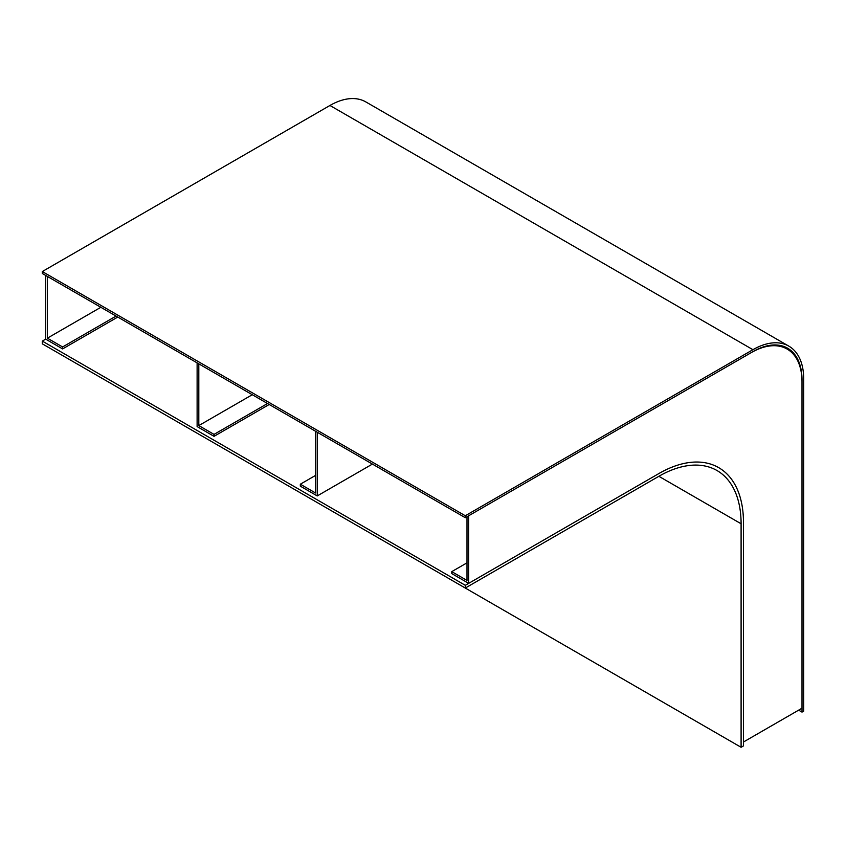 <?xml version="1.0" encoding="UTF-8"?>
<svg xmlns="http://www.w3.org/2000/svg" width="846" height="846" viewBox="0 0 846 846"><rect width="100%" height="100%" fill="white"/><g stroke="black" fill="none" stroke-linecap="round" stroke-linejoin="round"><path stroke-width="1.27" d="M466.992 516.737L466.992 580.43L451.764 571.632L451.764 573.588L468.684 583.359L658.865 473.559A119.646 69.076 -60 0 1 718.688 467.637A119.646 69.076 -60 0 1 743.465 522.405L743.465 742.005L802.008 708.208L802.008 381.927A71.783 41.443 120 0 0 787.14 349.07A71.783 41.443 120 0 0 751.248 352.623L468.684 515.753L468.684 583.359M451.764 571.632L466.992 562.844M116.071 316.087L62.604 346.955L62.604 348.912L117.763 317.06M100.843 307.299L47.376 338.167L47.376 276.42M42.3 341.097L42.3 343.825L465.3 588.044L465.3 585.316L42.3 341.097L45.684 339.14L45.684 275.447M45.684 339.14L62.604 348.912M47.376 338.167L62.604 346.955M267.505 403.521L214.038 434.389L214.038 436.335L269.197 404.494M252.277 394.722L198.81 425.591L198.81 363.854M214.038 436.335L197.118 426.574L197.118 362.881M198.81 425.591L214.038 434.389M798.624 710.164L802.008 712.11L802.008 379.97A69.393 40.069 120 0 0 787.637 348.203A69.393 40.069 120 0 0 752.94 351.64L465.3 517.71L42.3 273.491L42.3 271.545L465.3 515.753L465.3 517.71M802.008 712.11L803.7 711.137L803.7 378.997A71.783 41.443 120 0 0 788.832 346.13A71.783 41.443 120 0 0 752.94 349.694L465.3 515.753M788.832 346.13L365.832 101.922A71.783 41.443 120 0 0 329.94 105.475L42.3 271.545M465.3 585.316L658.865 473.559A119.646 69.076 -60 0 1 718.688 467.637A119.646 69.076 -60 0 1 743.465 522.405L743.465 745.908L741.096 747.282L318.096 503.063M465.3 588.044L658.865 476.298A116.293 67.141 -60 0 1 717.006 470.535A116.293 67.141 -60 0 1 741.096 523.769L741.096 747.282M315.558 431.259L315.558 492.996L300.33 484.208L300.33 486.154L317.25 495.925L372.409 464.084M300.33 484.208L315.558 475.41M317.25 432.232L317.25 495.925M329.94 105.475L752.94 349.694M658.865 476.298L741.096 523.769M787.14 349.07L781.302 345.686"/></g></svg>
